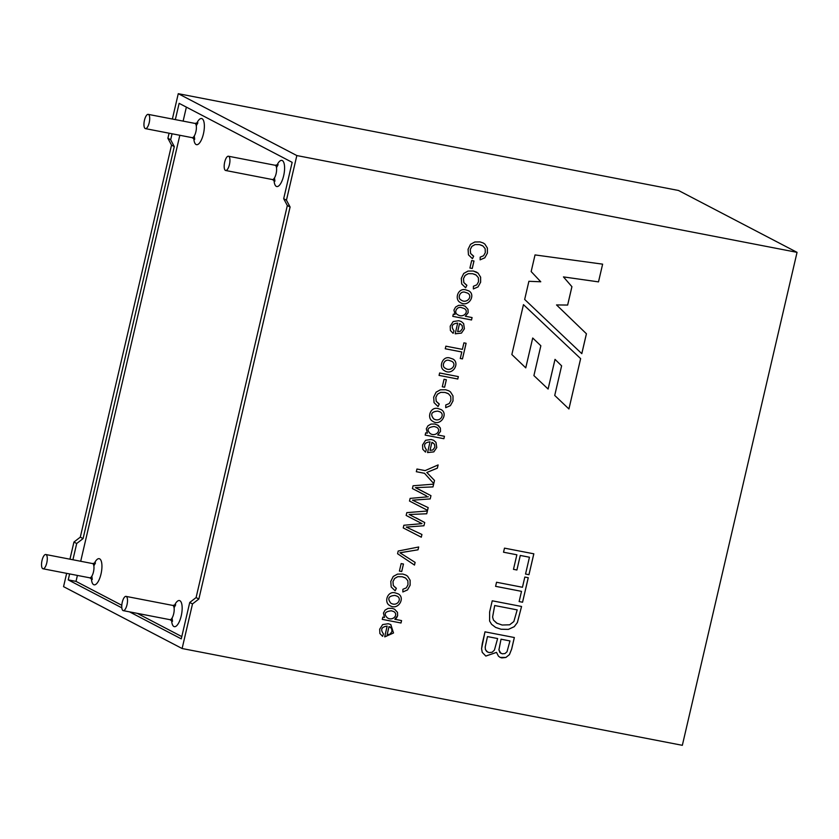 <?xml version="1.0" encoding="UTF-8"?>
<svg xmlns="http://www.w3.org/2000/svg" width="839" height="839" viewBox="0 0 839 839"><rect width="100%" height="100%" fill="white"/><g stroke="black" fill="none" stroke-linecap="round" stroke-linejoin="round"><path stroke-width="1.26" d="M186.373 107.13L183.122 121.12M179.829 135.278L80.701 561.27M77.398 575.428L76.013 581.385L68.232 579.885L121.823 607.845M181.79 636.591L137.281 613.361M121.791 605.276L76.013 581.385M228.69 156.327A7.268 2.58 101 0 1 229.508 164.234A7.268 2.58 101 0 1 225.681 170.495A7.268 2.58 101 0 1 225.418 170.411A7.268 2.58 101 0 1 224.6 162.504A7.268 2.58 101 0 1 228.439 156.232A7.268 2.58 101 0 1 228.69 156.327M126.27 596.466A7.268 2.58 101 0 1 127.088 604.374A7.268 2.58 101 0 1 123.249 610.645A7.268 2.58 101 0 1 122.987 610.551A7.268 2.58 101 0 1 122.179 602.643A7.268 2.58 101 0 1 126.007 596.382A7.268 2.58 101 0 1 126.27 596.466M46.04 554.6A7.268 2.58 101 0 1 46.858 562.508A7.268 2.58 101 0 1 43.02 568.779A7.268 2.58 101 0 1 42.768 568.685A7.268 2.58 101 0 1 41.95 560.777A7.268 2.58 101 0 1 45.788 554.516A7.268 2.58 101 0 1 46.04 554.6M148.472 114.45A7.268 2.58 101 0 1 149.279 122.358A7.268 2.58 101 0 1 145.451 128.629A7.268 2.58 101 0 1 145.189 128.535A7.268 2.58 101 0 1 144.371 120.638A7.268 2.58 101 0 1 148.209 114.366A7.268 2.58 101 0 1 148.472 114.45M394.592 609.208L391.939 608.306L388.079 608.38L385.059 610.121L383.433 613.089L384.514 617.462L382.815 617.126L382.29 619.371L401.011 622.999L401.566 620.587L394.833 619.276L396.574 617.913L397.634 615.711L397.487 612.355L394.592 609.208L397.466 612.344L397.613 615.7L394.833 619.276M395.526 592.974L398.168 593.865C405.782 597.714 398.043 611.138 389.716 605.496C383.612 602.433 387.513 590.32 395.526 592.974M402.888 589.282L406.307 587.866L408.006 584.762L407.859 580.745L405.594 578.05L402.154 576.739L397.822 576.676L394.634 578.449L392.988 581.626L393.313 585.58L396.386 588.328L395.159 590.813L391.184 586.954L390.796 581.427L393.239 576.477L397.508 574.117L402.762 574.033L405.919 575.093L407.597 576.204L410.114 580.21L410.124 585.213L407.534 589.922L402.846 591.967L402.888 589.282M401.157 563.588L399.406 571.076L401.724 571.527L403.465 564.028L401.157 563.588M418.671 546.986L418.021 549.807L418.692 546.997L398.189 551.034L397.571 553.73L414.487 565.067L415.116 562.403L414.466 565.056M399.92 552.765L418.021 549.807L399.93 552.775L415.116 562.403L399.93 552.775M427.376 510.993L426.726 513.772L427.397 511.003L406.81 512.629L406.149 515.44L422.007 523.641L411.687 518.324M409.191 514.506L426.726 513.772L409.191 514.506L424.712 522.529L423.936 525.77L424.712 522.529L415.892 517.81M406.265 527.07L423.936 525.77L406.265 527.07L421.933 534.485L421.283 537.191L403.234 527.909M422.007 523.641L403.863 525.256L403.244 527.92L421.304 537.201L421.933 534.485M433.627 484.134L432.976 486.914L433.648 484.145L413.061 485.771L412.41 488.56L426.453 495.87M415.441 487.648L432.976 486.914L415.441 487.648L430.963 495.671L430.187 498.911L412.505 500.18L428.184 507.626L427.554 510.343L409.484 501.03L427.554 510.343M412.526 500.191L430.208 498.922L430.963 495.671M428.268 496.772L410.114 498.397L409.505 501.04M426.831 472.483L434.487 480.443L426.831 472.483L437.371 468.152L438.126 464.921L425.142 470.606L416.952 469.022L416.333 471.707L424.524 473.301L433.773 483.6L434.508 480.453L433.753 483.589M457.695 323.078L457.675 323.067C451.959 323.76 450.732 326.361 454.014 330.881L453.123 333.324L454.014 330.881C450.721 326.35 451.938 323.749 457.675 323.067L455.199 333.796L461.46 333.104L464.397 328.794L463.631 323.581L461.356 321.578L458.765 320.708L453.186 321.547L450.197 326.182L450.396 330.503L453.123 333.324M437.738 434.99L440.517 431.414L440.381 428.058L438.346 425.446L434.833 424.01L430.963 424.083L427.942 425.824L426.317 428.792L427.408 433.176L425.698 432.84L425.174 435.095L443.894 438.713L444.46 436.29L437.717 434.98L440.496 431.403L440.36 428.047L437.444 424.901M438.409 408.677L441.062 409.568C448.813 413.564 440.496 426.978 432.609 421.199C426.537 418.231 430.334 406.013 438.409 408.677M445.771 404.985L449.201 403.569L450.9 400.465L450.753 396.448L448.477 393.774L445.037 392.463L440.706 392.379L437.528 394.152L435.871 397.329L436.207 401.283L439.269 404.031L438.021 406.516L434.057 402.647L433.669 397.12L436.102 392.17L440.37 389.81L445.635 389.736L448.813 390.806L450.48 391.907L452.997 395.914L453.018 400.927L450.428 405.625L445.729 407.67L445.771 404.985M445.708 407.66L450.407 405.615L452.997 400.916L452.976 395.903L450.459 391.897L448.813 390.806L445.645 389.747L440.391 389.82L436.123 392.18L433.679 397.13L434.078 402.657L438.042 406.527L439.269 404.031M444.041 379.291L442.3 386.779L444.607 387.23L446.358 379.731L444.041 379.291M439.626 372.977L439.07 375.4L457.79 379.018L458.346 376.606L439.626 372.977M450.176 358.106L452.85 359.008C460.412 362.909 452.682 376.26 444.408 370.66C438.052 367.597 442.604 355.18 450.176 358.106M445.866 346.171L445.257 348.772L461.786 351.971L460.275 358.494L462.467 358.914L466.106 343.277L463.915 342.847L462.394 349.37L445.866 346.171M496.52 652.396L485.833 656.067L482.247 652.364L481.586 648.704L482.268 643.628L485.005 631.84L514.349 637.525L511.654 649.124L509.43 654.63L505.896 657.461L501.753 657.923L500.013 657.325L498.45 656.171L496.499 652.385L485.812 656.056L482.226 652.354L481.576 648.694L484.984 631.83M521.575 606.471L517.38 622.559L514.244 626.691L508.371 629.386L501.103 629.25L495.618 627.415L491.591 624.331L489.588 620.996L489.63 611.967L492.231 600.797L521.575 606.471M496.541 582.256L495.597 586.335L521.512 591.348L519.131 601.563L522.561 602.234L528.266 577.714L524.836 577.043L522.456 587.269L496.541 582.256M504.48 548.14L503.536 552.219L516.866 554.789L513.478 569.335L516.908 570.006L520.295 555.46L529.451 557.232L525.539 574.044L528.969 574.705L533.835 553.813L504.48 548.14M602.633 264.159L535.03 254.92L531.16 271.563L540.767 281.778L528.895 281.296L524.669 299.45L581.805 353.659L586.43 333.765L556.551 304.945L567.657 305.06L571.925 286.686L563.472 276.912L598.501 281.883L602.633 264.159L598.49 281.873L563.451 276.901L571.904 286.676L567.636 305.05L556.53 304.935L586.409 333.754L581.784 353.639M430.05 441.859L430.029 441.849C424.324 442.52 423.108 445.121 426.38 449.662L425.467 452.074L426.38 449.662C423.087 445.11 424.314 442.51 430.029 441.849L427.565 452.557L433.815 451.885L436.762 447.554L435.997 442.363L433.7 440.328L435.976 442.352L436.741 447.544L433.794 451.875L427.649 452.567M425.488 452.085L422.762 449.264L422.562 444.943L425.551 440.318L431.131 439.468L433.679 440.318M480.17 257.154L483.6 255.727L485.299 252.623L485.152 248.627L482.876 245.932L479.436 244.621L475.105 244.558L471.927 246.33L470.27 249.508L470.606 253.462L473.668 256.21L472.42 258.685L468.477 254.836L468.078 249.309L470.522 244.348L474.79 241.999L480.055 241.915L483.201 242.974L484.879 244.086L487.396 248.071L487.417 253.095L484.827 257.804L480.139 259.838L480.17 257.154M480.118 259.828L484.806 257.793L487.396 253.084L487.375 248.061L484.858 244.076L483.18 242.964L480.034 241.905L474.769 241.989L470.511 244.338L468.068 249.298L468.456 254.825L472.441 258.695L473.668 256.21M471.675 260.551L469.924 268.04L472.242 268.49L473.983 261.002L471.675 260.551M473.343 288.931L478.031 286.896L480.621 282.177L480.611 277.164L478.094 273.168L476.416 272.056L473.259 270.997L468.005 271.081L463.736 273.43L461.293 278.38L461.681 283.928L465.645 287.777L461.702 283.939L461.314 278.391L463.757 273.441L468.026 271.091L473.28 271.007L478.104 273.178L480.632 277.174L480.642 282.187L478.052 286.907L473.364 288.941L473.406 286.256L476.835 284.83L478.524 281.726L478.377 277.73L476.101 275.035L472.661 273.724L468.34 273.65L465.152 275.412L463.506 278.611L463.831 282.565L466.893 285.312L465.645 287.777L466.893 285.312M466.044 289.937L468.686 290.829C476.311 294.678 468.55 308.123 460.233 302.47C454.119 299.397 458.021 287.295 466.044 289.937M465.1 306.183L462.457 305.281L458.587 305.365L455.577 307.084L453.951 310.052L455.032 314.436L453.333 314.111L452.808 316.355L471.528 319.974L472.084 317.562L465.351 316.251L468.131 312.674L467.984 309.329L465.11 306.183L468.005 309.339L468.152 312.685L465.362 316.261M387.178 626.114C381.441 626.922 380.224 629.523 383.496 633.917L382.584 636.329L383.496 633.917C380.203 629.512 381.42 626.911 387.157 626.104L384.682 636.811L393.522 632.973L390.722 624.541L388.247 623.723L382.668 624.573L379.679 629.198L379.878 633.518L382.584 636.329M523.463 304.641L580.64 358.631L568.926 408.971L554.726 395.442L561.616 365.835L555.019 359.354L548.108 389.055L533.908 375.599L540.851 345.762L532.713 338.012L525.759 367.86L511.853 354.54L523.463 304.641L580.63 358.62L568.915 408.96M290.095 207.002L198.864 599.025L192.498 603.923L182.115 648.526L682.338 745.315L797.05 252.35L296.838 155.561L286.456 200.164L290.095 207.002L287.326 205.555L196.095 597.578L189.729 602.486L192.498 603.923M169.079 133.202L167.894 138.288L171.534 145.126L80.303 537.149L73.937 542.057L76.706 543.494L72.92 559.76M73.937 542.057L69.952 559.183M66.648 573.352L63.554 586.65L182.115 648.526M129.5 611.851L181.266 638.867L189.729 602.486M69.616 573.928L68.232 579.885M797.05 252.35L678.489 190.474L178.267 93.685L172.373 119.044M76.706 543.494L83.071 538.596L174.292 146.573L170.663 139.735L172.047 133.779M287.326 205.555L283.687 198.717L292.15 162.336L179.127 103.344L175.341 119.61M296.838 155.561L178.267 93.685M167.894 138.288L170.663 139.735M283.687 198.717L286.456 200.164M533.814 553.803L528.948 574.694L525.518 574.033M529.451 557.232L520.274 555.449L516.897 569.996L513.458 569.324M516.866 554.789L503.515 552.209M528.245 577.704L522.54 602.224L519.11 601.553M521.512 591.348L495.576 586.325M521.554 606.471L517.369 622.548L514.223 626.681L508.35 629.376L501.082 629.24L495.597 627.404M517.191 609.89L494.695 605.527L492.608 617.064L493.489 620.115L496.678 623.125L502.152 625.024L509.619 624.803L513.846 621.552L517.191 609.89L494.695 605.527L492.587 617.053L493.468 620.105L497.17 623.398M509.965 640.933L501.03 639.203L498.932 649.889L499.855 652.522L502.246 653.801L504.994 653.56L507.018 651.756L509.965 640.933L501.03 639.203L498.911 649.879L500.841 653.319M487.469 636.581L485.204 647.1L485.456 649.627L486.714 651.484L489.064 652.585L492.126 652.249L494.412 650.131L497.621 638.542L487.469 636.581L485.183 647.089L485.435 649.617L487.574 652.071M487.49 636.591L497.621 638.542M514.328 637.514L511.633 649.113L509.409 654.619L505.875 657.451L500.149 657.398M466.085 343.266L462.446 358.903L460.254 358.484M461.786 351.971L445.247 348.762M449.589 360.581C444.397 358.379 440.968 366.412 445.415 368.3C450.931 372.317 457.402 364.367 451.781 361.315L449.589 360.581M449.568 360.571C444.376 358.368 440.947 366.402 445.394 368.29C450.91 372.306 457.381 364.357 451.76 361.305L449.568 360.571M452.85 359.019L452.829 359.008C460.401 362.899 452.661 376.25 444.387 370.649M458.325 376.596L457.769 379.008L439.049 375.39M446.338 379.721L444.597 387.219L442.279 386.769M447.911 393.439L445.016 392.453L440.685 392.369L437.507 394.141L435.85 397.319L436.186 401.273L438.734 403.779M437.822 411.141C431.414 411.634 430.05 414.235 433.763 418.923C440.244 422.751 445.215 414.33 440.014 411.876L437.822 411.141M439.94 411.834L437.801 411.131C431.435 411.603 430.061 414.183 433.658 418.871M441.041 409.558C448.792 413.554 440.475 426.967 432.588 421.188M444.439 436.28L443.873 438.703L425.153 435.084M436.637 427.282L434.224 426.485C427.785 427.271 426.411 429.589 430.113 433.469C435.357 437.339 441.943 430.376 436.637 427.282L434.235 426.495C427.764 427.261 426.39 429.578 430.092 433.459M430.04 450.396L431.896 442.331L430.019 450.386L432.851 449.966L434.885 447.197L434.466 444.167L431.896 442.331M432.924 442.73L431.917 442.342M482.257 245.565L479.415 244.61L475.084 244.548L471.906 246.32L470.249 249.498L470.585 253.451L473.186 255.979M473.962 260.992L472.221 268.48L469.903 268.029M475.482 274.657L472.64 273.713L468.319 273.64L465.131 275.402L463.485 278.6L463.81 282.554L466.411 285.071M465.456 292.402C460.275 290.221 456.836 298.181 461.261 300.121C466.788 304.158 473.28 296.177 467.627 293.126L465.456 292.402C460.254 290.21 456.815 298.17 461.24 300.11C466.767 304.148 473.259 296.167 467.606 293.115L465.435 292.392M468.686 290.829L468.665 290.818C476.29 294.667 468.529 308.112 460.212 302.459M472.063 317.551L471.508 319.963L452.787 316.345M464.208 308.511L461.849 307.745C457.003 305.669 453.333 312.811 457.727 314.719C463.118 318.495 469.725 311.605 464.24 308.532L461.87 307.756C456.982 305.658 453.312 312.8 457.716 314.709M457.675 331.636L459.531 323.571L457.654 331.625L460.485 331.206L462.52 328.437L462.111 325.406L459.531 323.571M461.356 321.578L463.61 323.571L464.387 328.783L461.44 333.093L455.283 333.807M460.569 323.969L459.552 323.581M438.105 464.911L437.35 468.141L426.81 472.472M424.524 473.301L416.312 471.696M418.724 489.221L430.942 495.66M428.163 507.616L427.533 510.332M422.216 493.626L412.442 488.581M409.757 517.317L406.17 515.45M403.444 564.018L401.703 571.516L399.385 571.065M405.017 577.725L402.133 576.729L397.801 576.666L394.613 578.438L392.967 581.616L393.292 585.57L395.861 588.076M396.365 588.317L395.138 590.803L391.173 586.943L390.775 581.417L393.218 576.466L397.487 574.107L402.751 574.023L405.898 575.082L407.576 576.194L410.093 580.2L410.114 585.202L407.513 589.911L402.825 591.956M394.938 595.438C388.52 595.931 387.167 598.532 390.869 603.22C397.361 607.048 402.332 598.626 397.12 596.172L394.938 595.438M397.046 596.13L394.917 595.428C388.499 595.921 387.146 598.522 390.859 603.21M398.168 593.865L398.147 593.855C405.772 597.704 398.022 611.128 389.705 605.485M401.545 620.577L400.99 622.989L382.269 619.36M391.352 610.792C384.902 611.537 383.538 613.865 387.261 617.766C392.474 621.615 399.018 614.714 393.795 611.589L391.352 610.792C384.891 611.526 383.517 613.854 387.24 617.756C392.453 621.605 398.997 614.704 393.774 611.579L391.331 610.782M387.167 634.651L389.013 626.607L387.146 634.651L389.967 634.242L392.002 631.463L391.593 628.421L389.034 626.618L390.104 627.016M390.817 624.583L393.501 632.984L384.87 636.853M532.713 338.012L525.749 367.839M555.019 359.354L548.087 389.034M196.095 597.578L198.864 599.025M171.534 145.126L174.292 146.573M80.303 537.149L83.071 538.596M276.964 165.22A13.319 4.73 101 0 1 282.303 160.564A13.319 4.73 101 0 1 282.019 180.878A13.319 4.73 101 0 1 274.049 180.259M94.304 563.504A13.319 4.73 101 0 1 99.652 558.847A13.319 4.73 101 0 1 99.369 579.162A13.319 4.73 101 0 1 91.399 578.532M174.533 605.37A13.319 4.73 101 0 1 179.882 600.714A13.319 4.73 101 0 1 179.588 621.028A13.319 4.73 101 0 1 171.628 620.409M196.735 123.354A13.319 4.73 101 0 1 202.084 118.698A13.319 4.73 101 0 1 201.79 139.012A13.319 4.73 101 0 1 193.819 138.393M228.439 156.232L275.119 165.262A7.268 2.58 101 0 1 275.381 165.356A7.268 2.58 101 0 1 276.199 173.264A7.268 2.58 101 0 1 272.36 179.536L274.919 181.193L274.51 177.858M126.007 596.382L172.698 605.412A7.268 2.58 101 0 1 172.96 605.506A7.268 2.58 101 0 1 173.767 613.414A7.268 2.58 101 0 1 169.939 619.675L172.498 621.342L172.089 618.007M45.788 554.516L92.468 563.546A7.268 2.58 101 0 1 92.73 563.64A7.268 2.58 101 0 1 93.549 571.548A7.268 2.58 101 0 1 89.71 577.809L92.269 579.476L91.86 576.141M148.209 114.366L194.9 123.396A7.268 2.58 101 0 1 195.151 123.49A7.268 2.58 101 0 1 195.969 131.398A7.268 2.58 101 0 1 192.141 137.659L194.69 139.326L194.291 135.991M225.681 170.495L272.36 179.536M123.249 610.645L169.939 619.675M43.02 568.779L89.71 577.809M145.451 128.629L192.141 137.659M196.274 125.745L197.889 122.809L194.9 123.396M174.072 607.761L175.687 604.825L172.698 605.412M93.842 565.895L95.468 562.959L92.468 563.546M276.492 167.622L278.118 164.675L275.119 165.262"/></g></svg>
